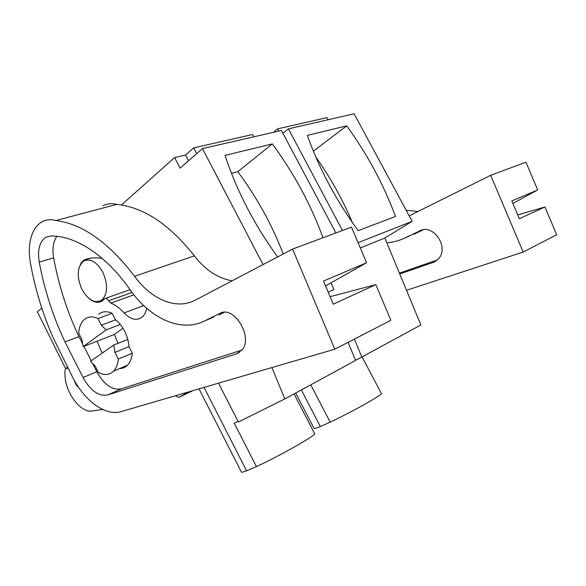 <?xml version="1.0" encoding="UTF-8"?>
<svg xmlns="http://www.w3.org/2000/svg" width="586" height="586" viewBox="0 0 586 586"><rect width="100%" height="100%" fill="white"/><g stroke="black" fill="none" stroke-linecap="round" stroke-linejoin="round"><path stroke-width="0.88" d="M354.398 339.089L361.84 357.05L420.873 324.959L384.856 238.048L412.148 221.318L354.098 113.765L288.407 128.861L282.928 133.286M253.877 136.802L252.661 134.502L193.666 147.884L185.579 155.019L174.591 157.575L121.456 204.983M328.101 119.742L326.973 117.632L277.691 128.817L273.428 132.304M412.148 221.318L358.097 242.685M342.488 230.488L288.407 128.861M346.7 125.844C367.407 154.352 383.669 184.561 395.491 216.468L358.192 230.642C335.983 200.163 319.033 168.416 307.357 135.395L346.7 125.844L313.356 151.188M384.856 238.048L360.317 247.944M348.077 342.349L355.577 360.456L284.862 398.898L271.882 367.576M328.16 292.084L333.874 289.565L331.061 282.774M355.49 360.236L361.84 357.05M284.862 398.898L238.385 422.023L218.505 383.163M263.041 264.579L202.47 148.61L180.07 168.138L174.591 157.575M188.553 160.74L185.579 155.019M196.676 153.664L193.666 147.884M335.888 232.95L281.434 130.466L202.47 148.61M278.877 131.052L277.691 128.817M352.267 222.343C342.598 199.445 330.423 177.617 315.729 156.843M310.734 384.834L330.16 422.132C350.999 412.412 381.713 395.257 381.442 393.587L381.296 393.309M41.804 308.111L37.365 311.84L65.566 368.579L66.086 368.631M67.537 367.173L65.566 368.579M277.588 256.939C254.104 224.423 236.598 190.567 225.068 155.385L272.322 143.907L237.821 171.698L231.499 173.368M323.003 237.748C310.858 204.602 293.967 173.324 272.322 143.907M120.262 324.49L106.125 329.911L101.297 325.193L115.457 319.853C118.826 322.395 121.742 325.897 124.195 330.365C127.016 335.646 128.605 341.081 128.971 346.648L114.966 352.376L113.735 345.051L127.792 339.411M114.966 352.376L118.328 359.064C117.815 364.294 116.24 368.316 113.596 371.114C109.487 375.084 104.411 375.545 98.389 372.506L95.137 366.001L90.486 361.306L113.735 345.051M117.976 343.345L114.395 334.445L83.161 346.648L81.915 339.558L78.678 333.097C79.139 326.929 81.044 322.373 84.391 319.436C88.127 316.425 92.647 316.125 97.957 318.55L101.297 325.193M102.821 272.234C108.066 284.474 107.773 293.718 101.957 299.966C94.961 303.878 88.288 300.332 81.915 289.323C76.554 276.724 77.044 267.363 83.38 261.246C90.156 257.943 96.631 261.605 102.821 272.234M188.458 391.946L178.715 397.491L175.632 395.689M192.919 390.642L178.715 397.491M238.026 421.327L234.254 423.209L256.419 466.566C279.185 456.142 315.979 435.317 314.689 433.721L314.579 433.508M301.329 389.946L320.337 426.527L330.16 422.132M295.696 393.008L314.008 428.3C313.971 428.857 316.081 428.263 320.337 426.527M204.038 387.39L246.581 470.822L256.419 466.566M283.228 253.98C272.058 224.892 256.924 197.46 237.821 171.698M122.994 328.307L114.395 334.445M128.971 346.648L132.304 353.248L118.328 359.064M132.304 353.248C131.755 358.427 130.151 362.404 127.484 365.195C125.258 367.437 122.599 368.572 119.5 368.601M106.125 329.911L83.161 346.648M98.551 314.257C102.316 311.261 106.85 310.939 112.153 313.305L97.957 318.55M115.457 319.853L112.153 313.305M246.581 470.822C243.307 472.082 241.586 472.499 241.403 472.074L199.013 388.862M523.195 252.039L556.7 234.759L544.929 206.99L519.379 218.717L511.842 200.932L537.692 189.937L525.928 162.19L490.68 175.309L523.195 252.039L406.508 290.297M417.95 211.502L406.186 210.264M537.692 189.937L512.889 203.408M517.753 214.886L544.929 206.99M409.204 215.853L490.68 175.309M386.782 242.685C393.081 242.304 399.125 240.736 404.919 237.997L419.869 230.847C433.076 223.449 449.257 246.882 438.789 258.477L434.16 262.059L399.755 273.992M437.39 259.964L399.396 273.127M404.919 237.997L408.933 236.334M413.76 234.334L423.238 229.807M330.101 296.692L375.816 284.635L390.877 320.278L334.818 349.19L121.09 411.628C105.451 416.478 84.216 400.678 72.481 376.959L53.297 338.019C42.544 313.605 34.882 288.341 30.304 262.228C29.132 255.379 28.992 248.969 29.871 243C31.534 232.635 35.621 225.551 42.126 221.75C46.213 219.552 50.792 219.142 55.853 220.534C82.538 223.94 108.762 242.523 134.546 276.277L194.398 255.87C169.457 224.35 143.585 207.188 116.775 204.389C111.699 203.159 107.07 203.62 102.872 205.789M232.144 280.789C217.904 278.35 205.32 270.043 194.398 255.87M325.545 285.887L366.572 262.74L351.519 227.126L292.575 249.079L334.818 349.19M134.546 276.277C151.247 299.483 176.364 310.287 195.248 300.157L292.575 249.079M236.92 353.71L107.685 394.957C98.638 396.561 90.42 390.752 83.036 377.516L64.987 341.902C52.996 316.396 44.419 289.814 39.24 262.154C37.35 250.032 39.496 241.762 45.686 237.345L50.367 236.033C74.788 235.206 105.736 254.815 129.733 289.257C149.789 318.352 180.825 332.892 204.58 320.945L219.926 313.364C233.455 305.247 252.925 335.895 242.575 349.337L236.92 353.71L239.235 352.633M68.115 368.323L66.489 368.235L65.544 369.158L64.826 371.656L65.017 375.553C65.442 392.774 80.707 413.123 91.943 410.969L102.653 409.468M78.736 387.573L76.444 385.449L73.382 378.703M375.816 284.635L333.258 304.171L323.509 281.06L366.572 262.74M55.853 220.534L116.775 204.389M242.069 350.04L121.405 388.826C112.322 390.481 104.125 384.782 96.8 371.736L92.837 363.943M91.233 360.786L83.901 346.363M82.428 343.477L78.934 336.598C67.075 311.437 58.644 285.184 53.641 257.847C52.132 248.742 53.223 241.564 56.901 236.319M64.987 341.902L78.934 336.598M204.58 320.945L213.839 317.107M218.827 315.041L224.387 312.301M88.772 298.303C94.031 302.742 98.77 303.467 102.99 300.464L104.755 298.604C106.11 297.988 107.385 298.721 108.586 300.801L132.048 292.443M78.692 269.106L81.066 262.968L83.71 260.279L85.893 259.239C90.969 257.679 96.448 257.437 102.316 258.499M146.668 308.28C145.987 311.972 144.596 314.814 142.493 316.814C136.963 321.121 130.832 319.817 124.115 312.909L143.709 305.592M108.586 300.801L110.813 303.101C115.427 304.947 119.866 308.214 124.115 312.909M102.425 352.955L100.609 349.923L97.137 341.191M105.443 298.362L130.033 289.682M433.23 262.425L435.457 261.393M419.869 230.847L421.078 230.349M107.685 394.957L121.405 388.826M83.036 377.516L96.8 371.736M39.24 262.154L53.641 257.847M219.926 313.364L221.178 312.851M77.14 385.149L76.444 385.449M110.813 303.101L133.879 294.817M362.097 356.911L381.442 393.587M101.957 299.966L104.345 299.124M294.04 393.909L314.689 433.721M113.596 371.114L127.484 365.195M45.686 237.345L50.396 236.033M67.119 367.979L67.8 367.7M83.71 260.279L90.361 258.221"/></g></svg>
